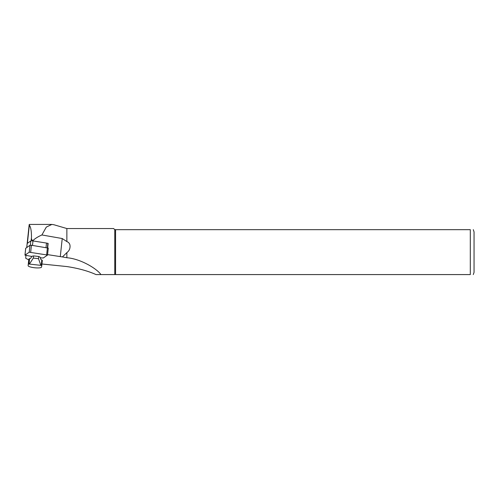 <?xml version="1.0" encoding="UTF-8"?>
<svg xmlns="http://www.w3.org/2000/svg" width="499" height="499" viewBox="0 0 499 499"><rect width="100%" height="100%" fill="white"/><g stroke="black" fill="none" stroke-linecap="round" stroke-linejoin="round"><path stroke-width="0.75" d="M47.673 247.828L48.154 243.4L47.823 243.618M48.154 243.4L47.38 243.275A1.796 0.374 6.1 0 1 47.829 243.574L47.38 247.772M51.877 224.425L29.254 224.425L29.341 225.174C30.776 227.014 31.487 231.049 31.481 237.274C31.237 239.015 31.724 240.106 32.946 240.555C35.011 238.559 37.993 236.694 41.897 234.96L46.307 227.095L51.877 224.431L53.811 224.712L66.866 228.542L66.866 241.578C69.005 242.433 70.066 244.017 70.041 246.325C70.053 248.957 68.993 251.053 66.866 252.619L62.425 256.935L66.866 257.733L66.866 252.619M66.866 257.733C80.838 258.819 97.112 268.911 100.941 274.575L96.02 274.575C87.98 270.957 78.262 268.287 66.866 266.56L41.941 264.002M41.897 234.96L62.232 238.534L66.866 241.578M114.77 274.575L100.941 274.575L114.77 274.575L114.77 229.665L470.308 229.665C474.63 229.665 474.63 229.665 470.308 229.665L470.308 274.575C474.63 274.575 474.63 274.575 470.308 274.575L114.77 274.575M66.866 228.542L113.647 228.542L114.77 229.665M62.425 256.935L47.586 254.621M25.929 254.933L25.736 258.282L28.767 259.892M115.575 274.575L115.575 229.665M473.301 229.665L474.05 231.91L474.05 272.329L473.301 274.575M28.349 264.433A4.491 0.929 6.1 0 1 29.029 264.04L41.224 265.393A4.491 0.929 6.1 0 1 41.735 265.905L41.511 267.115A6.737 1.391 6.1 0 1 34.562 267.751A6.737 1.391 6.1 0 1 28.119 265.655A6.737 1.391 6.1 0 1 28.125 265.636L28.923 259.043A4.491 0.929 6.1 0 1 29.609 258.65L29.029 264.04M41.735 265.905A4.491 0.929 6.1 0 1 41.735 265.917L42.315 260.515A4.491 0.929 6.1 0 1 42.315 260.528L41.741 265.886M28.699 260.291A6.737 1.391 6.1 0 1 28.699 260.266A6.737 1.391 6.1 0 1 28.705 260.247L28.923 259.043M33.539 255.906L38.741 256.486L38.51 258.669L33.302 258.089L33.539 255.906L31.936 256.274L30.62 258.42L29.609 258.65M41.224 265.393L41.804 260.004L40.918 259.561L40.145 257.185L38.741 256.486M41.804 260.004A4.491 0.929 6.1 0 1 42.315 260.515M29.547 263.921L33.302 258.089M38.51 258.669L40.768 265.169M27.183 243.606A1.796 0.374 6.1 0 1 27.146 243.512A1.796 0.374 6.1 0 1 27.202 243.431L30.788 240.973A1.796 0.374 -173.9 0 1 32.971 240.93L46.501 243.069A1.796 0.374 6.1 0 1 47.38 243.275M40.257 257.79L43.263 258.008L47.499 255.101L48.284 248.115L31.425 245.252L29.971 245.277L25.723 248.296M47.542 255.045L29.223 252.207L24.95 255.17L31.855 256.455M62.232 238.534L60.285 256.629M32.946 240.555L32.903 240.917M29.173 224.787L27.164 243.468L29.167 224.799M29.341 225.174L27.389 243.3M31.481 237.274L31.094 240.874M28.119 265.655L28.699 260.266L28.125 265.636M32.491 245.421L32.971 240.93M46.02 247.56L46.501 243.069M26.771 247.473L27.202 243.431M30.339 245.19L30.788 240.973M46.657 254.708L47.399 247.778M30.682 252.182L31.425 245.252M29.223 252.207L29.971 245.277M24.987 255.114L25.736 248.184M27.146 243.512L26.715 247.51M25.692 248.234L24.95 255.17"/></g></svg>
